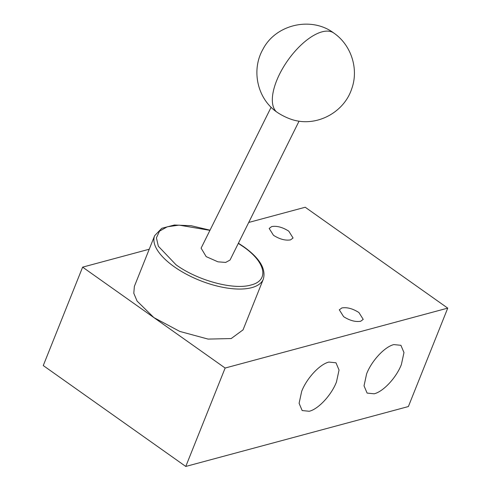 <?xml version="1.0" encoding="UTF-8"?>
<svg xmlns="http://www.w3.org/2000/svg" width="491" height="491" viewBox="0 0 491 491"><rect width="100%" height="100%" fill="white"/><g stroke="black" fill="none" stroke-linecap="round" stroke-linejoin="round"><path stroke-width="0.74" d="M276.347 111.739A19.112 5.653 -153.6 0 1 272.971 109.063C256.339 94.591 251.932 68.378 262.955 49.253C275.789 24.237 311.503 16.172 333.812 33.044A48.769 21.745 125.3 0 0 326.368 31.129A48.769 21.745 -54.7 0 0 284.246 65.769A48.769 21.745 -54.7 0 0 276.347 111.739A19.112 5.653 -153.6 0 0 296.496 120.755C319.408 125.616 344.32 111.291 351.642 89.024C359.019 69.114 351.298 44.994 333.812 33.044M209.939 230.353L179.105 225.13L167.308 226.781L159.501 231.157L156.414 237.847L158.335 246.224L176.036 264.79C197.652 280.551 233.587 290.242 250.987 285.001C269.522 280.57 265.827 262.206 243.278 246.697L238.307 243.395M299.05 121.173L230.034 260.052L225.67 262.421L217.949 261.832L206.177 256.621L201.101 248.139L271.1 107.284M243.039 329.866L231.187 338.557L208.074 339.091L179.798 331.425L153.879 317.591L137.081 301.069L133.798 293.268L134.362 286.4M343.614 316.658L339.312 309.821L341.865 307.943C347.069 307.084 352.753 308.618 358.921 312.54L363.223 319.383L360.676 321.261C355.472 322.114 349.782 320.58 343.614 316.658M273.469 235.281L269.166 228.444L271.713 226.566C276.918 225.707 282.607 227.241 288.776 231.163L293.078 238.006L290.525 239.884C285.32 240.743 279.637 239.209 273.469 235.281M393.843 344.59C384.686 346.756 371.632 360.793 366.611 373.878L364.027 385.834L367.096 393.076L374.16 393.8C383.318 391.634 396.372 377.597 401.392 364.518L403.976 352.563L400.908 345.314L393.843 344.59M328.915 362.063C319.758 364.23 306.703 378.266 301.683 391.345L299.099 403.301L302.168 410.55L309.232 411.274C318.395 409.107 331.443 395.071 336.464 381.986L339.048 370.03L335.979 362.788L328.915 362.063M149.233 249.225L82.623 267.147L225.136 368.035L447.737 308.133L305.224 207.245L248.716 222.454M225.136 368.035L185.776 466.45L43.263 365.562L82.623 267.147M185.776 466.45L408.377 406.548L447.737 308.133M238.405 243.205L243.751 246.746C259.665 258.143 266.196 268.933 263.336 279.115A58.521 24.826 -158.2 0 1 174.219 266.742A58.521 24.826 -158.2 0 1 154.659 235.649L134.325 286.499M210.019 230.181L191.128 225.707L174.415 225.013L161.76 228.303L154.659 235.649M263.336 279.115L243.002 329.964"/></g></svg>
